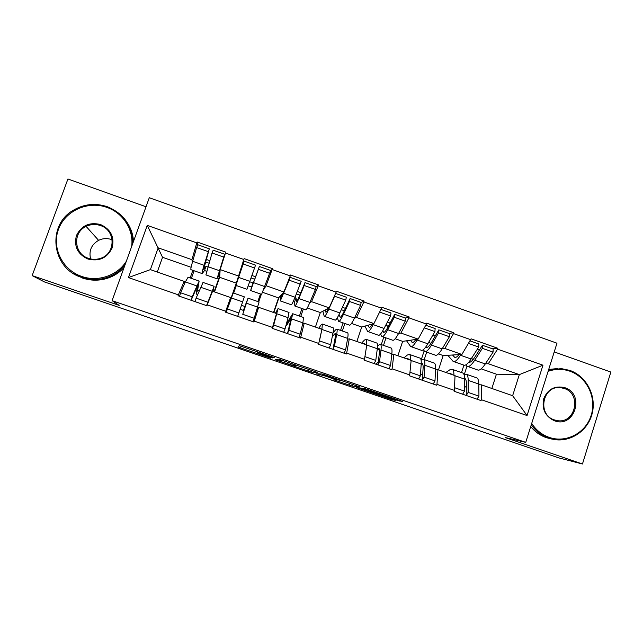 <?xml version="1.0" encoding="UTF-8"?>
<svg xmlns="http://www.w3.org/2000/svg" width="643" height="643" viewBox="0 0 643 643"><rect width="100%" height="100%" fill="white"/><g stroke="black" fill="none" stroke-linecap="round" stroke-linejoin="round"><path stroke-width="0.96" d="M274.231 357.58L239.437 345.701L238.006 346.995L270.759 358.231L257.698 353.497L272.447 357.918L258.808 352.71L274.231 357.58M396.361 400.042L402.639 401.586L400.525 400.758L368.206 389.69L364.967 388.685L356.64 387.592L392.286 399.793L395.662 400.372L393.604 399.576L361.663 389.023L367.274 389.787L396.361 400.042L396.57 399.407M505.085 437.505L582.462 463.997L558.88 457.912L44.552 281.972L32.15 275.614L119.164 305.401L112.091 300.659L525.733 442.376L505.085 437.505M317.224 372.337L278.732 359.156L275.116 359.694L311.501 372.144L317.232 372.313M325.213 374.965L360.16 387.038L352.099 386.041L333.838 379.828L336.393 379.933L325.213 376.051L316.067 373.76L322.079 374.001L325.213 374.965M385.985 325.39L386.58 323.606M342.414 307.314L345.484 308.391M297.404 291.48L300.811 292.686M233.144 293.16L240.578 271.499L244.099 258.607L236.302 283.129L219.665 277.302L220.155 269.594L238.183 275.927M258.213 301.68L260.833 294.108M251.887 275.477L255.641 276.795M229.165 304.107L231.697 297.074M112.091 300.659L149.289 197.731L556.975 343.201L525.733 442.376M492.184 348.707L497.851 348.297L471.078 338.837L461.899 354.462L443.172 355.547L438.43 353.883M497.851 348.297L497.578 349.165L542.957 365.2L527.059 415.539L481.358 399.721L481.077 400.597L454.103 391.265L454.384 390.381L436.975 384.353L436.685 385.237L409.406 375.793L409.695 374.917L392.077 368.817L391.788 369.701L364.195 360.152L364.493 359.268L346.673 353.103L346.376 353.988L318.462 344.326L318.759 343.442L300.739 337.197L300.434 338.089L272.198 328.324L272.503 327.432L254.266 321.114L253.961 322.014L225.396 312.128L225.709 311.228L207.255 304.846L206.942 305.746L178.039 295.74L178.36 294.84L128.439 277.567L147.255 225.388L196.798 242.893L191.903 259.676L192.41 262.191M197.562 245.385L197.112 242.001L196.798 242.893M197.112 242.001L225.789 252.136L225.476 253.02L243.785 259.491M244.099 258.607L272.447 268.629L272.142 269.513L290.242 275.903L283.949 291.986L278.54 297.918L262.601 292.332M316.059 286.931L318.566 284.929L290.54 275.019L290.242 275.903M318.566 284.929L318.261 285.805L336.16 292.131L329.184 307.868L320.343 312.546L307.298 307.981M361.109 302.419L364.155 301.045L336.458 291.247L336.16 292.131M364.155 301.045L363.858 301.921L381.548 308.166L373.921 323.574L361.712 327.03L351.488 323.453M405.291 318.02L409.229 316.975L381.846 307.29L381.548 308.166M409.229 316.975L408.94 317.851L426.43 324.024L418.151 339.102L402.647 341.361L395.204 338.757M448.975 333.452L453.789 332.72L426.711 323.156L426.43 324.024M453.789 332.72L453.508 333.596L470.797 339.705M435.544 369.693L437.923 369.701L455.027 375.649L454.384 390.381M461.899 354.462L444.852 348.474L442.239 348.707M438.486 369.894L443.172 355.547M424.235 359.582L426.687 352.123M437.923 369.701L436.975 384.353M453.508 333.596L444.852 348.474M391.772 354.534L393.862 354.365L411.15 360.385L409.695 374.917M418.151 339.102L400.919 333.05L398.58 333.5L405.251 321.138L405.637 318.14L394.706 314.282L394.28 317.264L405.251 321.138M397.888 355.764L402.647 341.361M383.501 345.371L385.993 337.888M393.862 354.365L392.077 368.817M408.94 317.851L400.919 333.05M347.485 339.255L349.294 338.853L366.783 344.937L364.493 359.268M373.921 323.574L356.487 317.457L354.406 318.205M356.865 341.489L361.712 327.03M342.341 331.016L344.873 323.501M349.294 338.853L346.673 353.103M363.858 301.921L356.487 317.457M302.652 323.968L304.227 323.172L321.91 329.32L318.759 343.442M329.184 307.868L311.558 301.68L309.645 302.998M315.408 327.062L320.343 312.546M300.747 316.517L303.319 308.97M304.227 323.172L300.739 337.197M318.261 285.805L311.558 301.68M256.87 309.741L258.647 307.306L276.53 313.527L272.503 327.432M283.949 291.986L266.114 285.733L263.67 289.623M273.524 312.482L278.54 297.918M258.711 301.856L261.339 294.285M258.647 307.306L254.266 321.114M272.142 269.513L266.114 285.733M236.302 283.129L229.326 303.094L230.628 297.556L225.709 311.228M207.255 304.846L212.536 291.255L230.628 297.556M214.513 291.946L219.665 277.302M225.476 253.02L220.155 269.594M206.13 259.378L209.706 260.64M184.798 283.169L184.195 281.393L178.36 294.84M191.903 259.676L158.194 247.844L150.382 269.626L184.195 281.393M191.108 267.303L162.542 257.304L147.255 225.388M190.151 277.953L192.852 270.333M162.542 257.304L157.278 272.029M150.382 269.626L128.439 277.567M146.025 206.765L67.933 179.003L32.15 275.614M582.462 463.997L610.85 372.048L554.234 351.914M478.826 384.707L481.503 384.868L512.632 395.702L519.327 374.62L488.294 363.729L485.401 363.777M491.855 388.468L496.42 374.186L519.327 374.62L542.957 365.2M496.42 374.186L481.189 368.857M464.334 374.33L466.971 366.197M481.503 384.868L481.358 399.721M512.632 395.702L527.059 415.539M497.578 349.165L488.294 363.729M233.007 293.112L232.605 294.574M269.803 273.146L272.447 268.629M386.957 322.89L390.719 321.886M432.361 335.951L435.552 335.469M476.953 349.808L479.654 349.615M284.519 361.181L282.406 360.53L279.126 360.988L293.843 365.763L296.632 365.658L284.568 361.044M339.48 380.278L323.357 375.174L339.48 380.278M213.002 291.416L214.111 286.304L206.556 305.61L212.6 291.279M199.209 290.62L197.634 290.065L199.137 281.079L192.193 296.785L191.132 300.273L197.65 285.396L196.187 294.02L197.602 294.51M214.465 291.93L219.673 277.109M204.522 270.542L205.937 266.411L203.654 269.304L209.313 248.809L204.04 265.278C202.32 271.041 201.693 273.814 202.167 273.588L204.522 270.542L206.524 271.242M205.937 266.411L207.745 267.046M219.994 272.037L218.483 274.505L224.624 254.218L217.004 278.781L219.874 274.006M208.927 263.18L205.358 261.926M202.031 273.54L191.051 269.698C190.473 269.883 191.011 267.078 192.667 261.291L196.629 247.547L208.155 251.614M196.629 247.547L197.835 244.758L209.313 248.809M179.558 296.27L180.587 292.766L192.193 296.785M188.094 277.229L185.345 281.923L180.587 292.766M214.095 291.801L219.769 275.67M194.082 270.759L191.381 278.379M195.03 301.623L196.107 298.143L207.665 302.146M203.051 282.446L196.107 298.143M224.624 254.218L213.187 250.175L212.045 252.988L205.921 274.907L216.908 278.749M212.045 252.988L223.531 257.039M197.634 290.065L196.187 294.02M241.487 305.312L244.83 306.47L248.077 298.151L242.749 314.306L254.178 318.261L259.073 301.985M240.144 309.267L243.464 310.424L246.582 302.427L242.749 314.306M249.661 281.747L253.029 282.928L252.209 286.167M254.749 279.279L251.003 277.969M248.206 285.838L251.59 287.027L250.641 290.548L261.597 294.381L270.655 270.478L259.346 266.483L258.39 269.329L269.738 273.339M249.814 281.345L246.928 289.246L235.933 285.404L243.15 263.96L254.548 267.978L249.814 281.345L238.561 277.39M243.15 263.96L244.163 261.122L255.52 265.125L254.548 267.978M237.677 316.38L238.883 312.964L227.413 308.986L226.24 312.418M244.316 296.841L238.883 312.964M233.248 292.975L227.413 308.986M257.835 301.551L260.455 293.98M236.302 285.532L233.65 293.12M252.924 321.653L254.178 318.261M258.39 269.329L250.641 290.548M252.16 286.143L259.346 266.483M244.83 306.47L243.464 310.424M251.59 287.027L253.029 282.928M287.116 321.17L287.919 321.444L292.726 313.72L288.86 330.277L300.16 334.191L302.925 322.842L303.448 317.457M286.039 325.197L286.625 325.398L291.223 317.972L287.501 333.621L288.86 330.277M275.445 313.157L278.041 308.6L273.701 325.028L285.042 328.951L283.692 332.302M276.048 313.366L276.538 312.86L276.498 313.519M276.426 313.897L272.383 328.388L273.701 325.028M294.904 297.621L296.013 298.014L296.64 301.728M299.807 295.113L296.415 293.923M281.851 294.293L281.811 296.688L289.969 277.294L301.197 281.256L295.065 297.219C292.798 302.716 291.512 305.224 291.199 304.734L280.452 300.972M280.469 295.804L280.316 300.924L289.133 280.179L300.402 284.15M293.184 301.599L294.558 302.073L294.864 306.012C295.209 306.51 296.527 304.018 298.81 298.537L304.203 285.492L315.424 289.454L316.163 286.545L304.975 282.599L304.203 285.492M289.969 277.294L289.133 280.179M288.852 312.369L288.048 317.666L285.042 328.951M299.413 316.051L301.993 308.503M279.038 297.371L273.797 312.578M295.057 306.076L305.706 309.805C306.14 310.336 307.539 307.876 309.894 302.419L315.424 289.454M298.77 337.519L300.16 334.191M296.319 301.615L296.359 301.784C296.64 302.194 297.717 300.136 299.598 295.627L304.975 282.599M287.919 321.444L286.625 325.398M294.558 302.073L296.013 298.014M332.953 333.162L335.485 329.915L336.892 329.12C337.31 329.65 337.229 331.466 336.651 334.585L334.448 346.071L345.621 349.945L347.638 338.403C348.168 335.284 348.201 333.444 347.71 332.897L347.324 332.761M332.31 336.41L335.373 333.339L335.164 337.848L332.945 349.342L334.448 346.071M318.759 328.227L321.106 324.9L322.368 324.056L321.902 329.449L319.458 340.878L330.671 344.761L329.184 348.04M320.045 328.677L320.849 328.284L320.994 329.007M339.094 314.435L339.994 316.919L340.581 317.128M344.367 310.77L341.312 309.693M325.117 310.022L325.712 312.072C326.097 312.498 327.022 311.22 328.501 308.238M322.858 311.22L324.217 316.284C324.819 316.87 326.355 314.459 328.814 309.066L334.601 296.214L345.741 300.144L339.809 312.924C337.286 318.293 335.67 320.664 334.979 320.045L324.514 316.38M337.334 317.746L338.612 321.315C339.335 321.942 340.967 319.579 343.515 314.218L349.495 301.471L360.594 305.385L361.149 302.435L350.097 298.529L349.495 301.471M335.59 293.409L346.352 297.211L345.741 300.144M334.858 295.065L334.601 296.214M319.209 341.441L319.458 340.878M332.897 327.729L333.227 327.842C333.629 328.364 333.532 330.18 332.929 333.291L330.671 344.761M340.565 330.398L343.097 322.882M338.949 321.436L349.326 325.061C350.146 325.728 351.858 323.397 354.478 318.068L360.594 305.385M344.093 353.2L345.621 349.945M339.994 316.919L340.099 317.112C340.694 317.626 342.044 315.681 344.134 311.268L350.097 298.529M377.537 346.151L379.973 344.182L380.568 344.351C381.227 344.961 381.371 346.85 380.986 350.009L379.515 361.688L390.558 365.513L391.852 353.795C392.182 350.62 391.989 348.715 391.274 348.08L390.735 347.895M377.224 349.35L379.032 348.538C379.579 349.045 379.691 350.604 379.37 353.216L377.883 364.886L379.515 361.688M361.599 343.137L364.493 340.026L366.197 339.343C366.775 339.914 366.848 341.738 366.422 344.817M363.56 343.82L364.669 343.539L365.007 344.318M382.609 331.065L384.04 332.351M385.704 325.294L387.504 325.929L388.107 326.869M368.029 325.237L369.138 327.287C369.741 327.785 370.842 326.692 372.426 324M364.927 326.122L367.643 331.466C368.616 332.19 370.464 329.907 373.189 324.635L373.687 323.638M380.495 334.119L381.878 336.45C382.971 337.205 384.924 334.971 387.729 329.73L394.28 317.264M373.189 324.635L384.064 328.444C381.275 333.693 379.354 335.943 378.285 335.196L368.085 331.627M384.064 328.444L390.566 315.954L379.603 312.096M380.929 309.42L391.008 312.98L390.566 315.954M375.745 364.147L378.277 361.824M374.162 363.6L375.777 360.393L364.911 356.632M376.46 342.92L376.943 343.089C377.586 343.692 377.706 345.572 377.304 348.731L375.777 360.393M381.291 344.6L383.783 337.117M382.368 336.619L392.479 340.155C393.669 340.943 395.694 338.74 398.564 333.532L387.729 329.73M388.902 368.704L390.558 365.513M383.196 332.061L383.373 332.27C384.273 332.889 385.872 331.049 388.179 326.74L394.706 314.282M424.171 350.845L421.109 360.184L422.998 359.188L423.761 359.413C424.661 360.104 425.015 362.057 424.83 365.272L424.075 377.128L434.998 380.913L435.576 369.01C435.713 365.787 435.303 363.817 434.355 363.11L433.663 362.869M421.229 363.464L422.218 363.576C422.965 364.139 423.255 365.754 423.094 368.407L422.314 380.262L424.075 377.128M403.981 357.886L407.413 354.984L409.551 354.462C410.363 355.113 410.652 357.002 410.419 360.128M406.609 358.802L408.016 358.625L408.53 359.469M425.843 346.915L427.024 347.413M429.042 341.69L430.697 343.716M410.515 340.211L412.091 342.333C412.91 342.912 414.188 341.939 415.925 339.432M406.569 340.79L410.596 346.497C411.938 347.333 414.092 345.178 417.066 340.026L417.54 339.191M423.327 349.72L424.669 351.416C426.132 352.3 428.391 350.186 431.445 345.074L438.558 332.889L449.409 336.715L449.626 333.677L438.815 329.859L438.558 332.889M417.066 340.026L427.82 343.804C424.79 348.924 422.555 351.046 421.125 350.178L411.182 346.698M427.82 343.804L434.885 331.595L424.324 327.866M425.754 325.245L435.158 328.565L434.885 331.595M420.418 375.279L422.756 373.567M418.633 378.992L420.385 375.85L409.961 372.241M419.541 357.942L420.184 358.167C421.061 358.85 421.398 360.795 421.197 364.002L420.385 375.85M425.312 351.641L435.166 355.089C436.71 355.997 439.048 353.915 442.159 348.836L449.409 336.715M433.205 384.032L434.998 380.913M425.931 347.035L426.172 347.268C427.37 347.992 429.227 346.247 431.734 342.044L438.815 329.859M131.646 246.55C133.977 230.033 123.175 212.921 106.875 207.392C87.962 200.528 65.216 210.695 58.497 229.278C51.496 247.764 62.411 269.956 81.653 276.41C97.977 282.277 117.54 275.55 126.341 261.235M125.007 264.924C119.148 272.166 111.561 276.779 102.245 278.757C95.212 280.123 88.292 279.657 81.476 277.358C51.89 268.557 46.529 225.468 73.045 210.414C83.863 204.008 95.277 202.77 107.285 206.708C123.786 213.572 132.329 225.677 132.916 243.022M87.995 259.065C77.61 254.218 73.76 246.373 76.445 235.547C81.42 225.532 89.473 221.875 100.597 224.552C110.909 229.406 114.743 237.219 112.099 247.989C107.196 257.996 99.159 261.685 87.995 259.065M100.404 225.54C95.51 223.917 90.735 224.206 86.106 226.408C72.402 232.477 73.945 254.009 88.429 258.325C92.214 259.595 96.016 259.676 99.834 258.558C115.836 254.491 116.222 230.29 100.404 225.54M90.615 258.936C88.686 250.85 91.346 244.653 98.596 240.337C102.767 238.344 107.059 238.071 111.48 239.534L112.195 239.799M128.07 223.957C131.357 229.374 133.157 235.217 133.479 241.479M124.051 267.576C118.392 273.717 111.4 277.663 103.057 279.416C96.08 280.766 89.208 280.308 82.441 278.025L72.683 273.05M531.705 423.415C536.069 430.127 541.912 434.789 549.243 437.401C566.266 443.389 585.894 432.908 591.214 415.225C596.792 397.623 586.866 377.079 569.947 371.22C562.641 368.72 555.359 368.769 548.101 371.365M548.463 370.215L561.307 368.608L569.859 370.408C586.328 376.139 596.511 395.485 592.299 412.999C588.289 430.553 570.638 442.665 553.454 439.41L548.664 438.148C541.519 435.616 535.723 431.14 531.295 424.718M554.443 420.771C545.176 416.383 541.607 409.004 543.729 398.652C547.892 389.031 554.917 385.374 564.795 387.681C585.331 393.99 574.601 428.6 554.443 420.771M564.208 388.476L560.712 387.689C542.692 384.916 536.768 414.711 554.37 419.903L557.063 420.57C575.437 424.243 582.132 393.854 564.208 388.476M551.975 439.097L546.357 437.674C540.16 435.496 534.944 431.783 530.724 426.542M548.696 369.468L557.658 368.535M463.981 374.515L466.488 374.314C467.622 375.086 468.184 377.095 468.192 380.359L468.136 392.391L478.939 396.136L478.818 384.064C478.77 380.785 478.151 378.751 476.969 377.963L476.133 377.674M464.592 378.277L464.937 378.446C465.87 379.081 466.336 380.744 466.328 383.437L466.247 395.461M445.912 372.482L449.867 369.781L452.439 369.412C453.476 370.143 453.974 372.096 453.934 375.271M449.184 373.623L450.888 373.551L451.579 374.451M471.576 358.239L472.991 359.702M452.559 355L454.585 357.227C455.614 357.87 457.077 357.002 458.965 354.631M447.793 355.274L453.082 361.358C454.786 362.322 457.245 360.289 460.46 355.257L460.927 354.518M465.733 364.911L467.011 366.229C468.827 367.233 471.383 365.24 474.687 360.249L482.346 348.329L493.077 352.115L493.133 349.045L482.443 345.267L482.346 348.329M460.46 355.257L471.102 358.987C467.823 363.986 465.283 365.996 463.499 364.999L453.821 361.615M471.102 358.987L478.714 347.051L468.53 343.458M470.081 340.903L478.826 343.989L478.714 347.051M464.519 387.456L466.312 386.387M462.614 394.207L464.487 391.129L454.505 387.673M462.164 372.803L462.952 373.077C464.061 373.84 464.608 375.85 464.6 379.113L464.487 391.129M461.513 372.578L463.9 365.192M467.791 366.502L477.387 369.854C479.292 370.89 481.92 368.929 485.28 363.962L493.077 352.115M477.026 399.19L478.939 396.136M466.255 395.469L468.136 392.391M468.755 362.234C470.258 362.724 472.275 361.036 474.807 357.178L482.443 345.267M258.96 352.276L258.808 352.71M258.791 352.219L258.59 352.782M257.923 351.922L257.497 353.176M257.763 351.874L257.288 353.256M241.205 346.207L240.595 347.976M312.064 370.464L311.501 372.144M309.179 369.476L308.584 371.236M278.041 359.26L277.567 360.627M279.584 359.373L279.046 360.932M352.653 384.369L352.099 386.041M349.671 383.341L349.085 385.101M336.193 379.981L335.976 380.616M322.529 374.105L322.191 375.11M320.021 373.904L319.659 374.965M323.614 374.435L323.357 375.174M383.075 394.786L382.866 395.429M361.913 388.284L361.663 389.023M392.487 399.19L392.286 399.793M389.401 398.138L389.184 398.821M358.963 387.898L358.794 388.42M399.801 400.509L399.616 401.063M192.667 261.291L204.04 265.278M197.104 286.239L197.674 286.44M185.345 281.923L196.758 285.894M200.6 287.236L211.965 291.191M207.874 266.628L219.207 270.607M231.384 297.95L242.66 301.872M246.462 303.199L257.706 307.105M253.599 282.671L264.803 286.601M283.941 293.321L295.065 297.219M290.459 318.727L291.199 318.984M276.9 313.784L288.048 317.666M291.809 318.976L302.925 322.842M298.81 298.537L309.894 302.419M325.631 311.887L326.13 312.064M328.814 309.066L339.809 312.924M334.239 333.966L335.59 334.432M321.902 329.449L332.929 333.291M336.651 334.585L347.638 338.403M343.515 314.218L354.478 318.068M368.986 327.078L369.749 327.343M377.545 349.036L379.491 349.712M366.759 345.066L377.304 348.731M380.986 350.009L391.852 353.795M411.874 342.108L412.886 342.462M421.181 364.219L422.917 364.822M411.134 360.506L421.197 364.002M424.83 365.272L435.576 369.01M431.445 345.074L442.159 348.836M454.304 356.978L455.565 357.412M468.884 362.081L469.551 362.314M464.592 379.322L465.862 379.764M455.019 375.777L464.6 379.113M468.192 380.359L478.818 384.064M474.687 360.249L485.28 363.962M187.901 277.165L199.137 281.079M202.923 282.406L214.111 286.304M233.224 292.967L244.332 296.841M248.077 298.151L259.145 302.009M278.041 308.6L289.029 312.434M292.726 313.72L303.673 317.538M322.368 324.056L333.227 327.842M336.892 329.12L347.71 332.897M366.197 339.343L376.943 343.089M380.568 344.351L391.274 348.08M383.373 332.27L383.775 332.415M412.091 342.333L412.573 342.502M409.551 354.462L420.184 358.167M423.761 359.413L434.355 363.11M426.172 347.268L426.695 347.453M86.106 226.408L98.596 240.337M103.057 279.416L102.245 278.757M560.712 387.689L559.225 387.608M454.585 357.227L455.188 357.436M452.439 369.412L462.952 373.077M466.488 374.314L476.969 377.963"/></g></svg>
